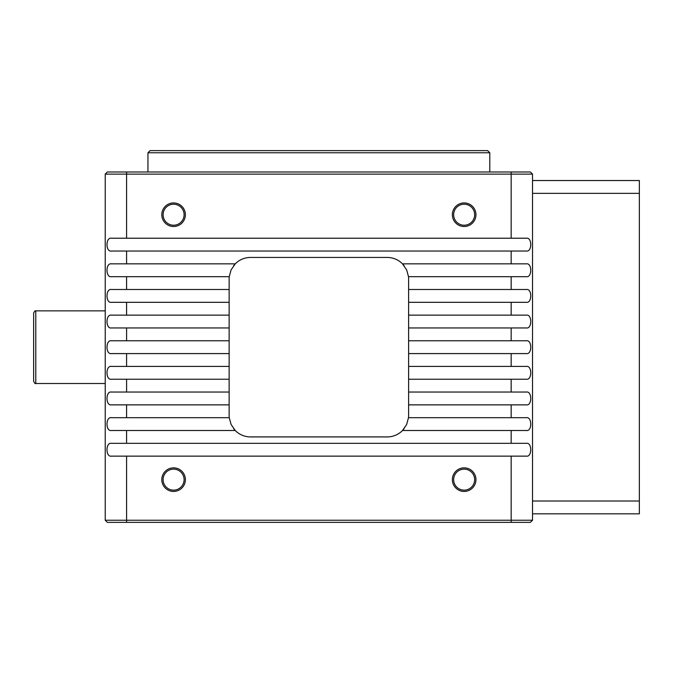 <?xml version="1.0" encoding="UTF-8"?>
<svg xmlns="http://www.w3.org/2000/svg" width="673" height="673" viewBox="0 0 673 673"><rect width="100%" height="100%" fill="white"/><g stroke="black" fill="none" stroke-linecap="round" stroke-linejoin="round"><path stroke-width="1.01" d="M532.528 174.122L105.224 174.122L107.36 171.985L530.391 171.985L532.528 174.122L532.528 520.237L530.391 522.374L107.36 522.374L105.224 520.237L532.528 520.237M33.65 347.184L33.65 312.995C34.626 311.111 35.341 310.396 35.787 310.859L35.787 383.501C35.341 383.972 34.626 383.257 33.65 381.364L33.65 347.184M111.331 443.322C105.552 442.27 105.577 457.236 111.331 456.143L526.421 456.143C532.192 457.203 532.166 442.228 526.421 443.322L111.331 443.322M233.615 428.634A21.368 21.368 0 0 0 235.247 430.51L231.083 424.444L229.249 417.689L111.331 417.689C105.552 416.629 105.577 431.603 111.331 430.51L235.247 430.51A21.368 21.368 0 0 0 250.507 436.92L387.244 436.92A21.368 21.368 0 0 0 402.496 430.51L526.421 430.51C532.192 431.561 532.166 416.595 526.421 417.689L408.503 417.689L406.66 424.453L402.496 430.51A21.368 21.368 0 0 0 404.128 428.634M229.249 276.679L231.083 269.907L235.247 263.858L111.331 263.858C105.552 262.798 105.577 277.772 111.331 276.679L229.249 276.679A21.368 21.368 0 0 0 229.14 278.815L229.14 415.552A21.368 21.368 0 0 0 229.249 417.689M229.14 392.048L111.331 392.048C105.552 390.988 105.577 405.962 111.331 404.868L229.14 404.868M408.503 417.689A21.368 21.368 0 0 0 408.604 415.552L408.604 278.815A21.368 21.368 0 0 0 408.503 276.679L526.421 276.679C532.192 277.739 532.166 262.764 526.421 263.858L402.496 263.858L406.669 269.915L408.503 276.679M408.604 404.868L526.421 404.868C532.192 405.928 532.166 390.954 526.421 392.048L408.604 392.048M229.14 366.415L111.331 366.415C105.552 365.355 105.577 380.321 111.331 379.227L229.14 379.227M408.604 379.227L526.421 379.227C532.192 380.287 532.166 365.321 526.421 366.415L408.604 366.415M229.14 340.774L111.331 340.774C105.552 339.714 105.577 354.688 111.331 353.594L229.14 353.594M408.604 353.594L526.421 353.594C532.192 354.654 532.166 339.68 526.421 340.774L408.604 340.774M229.14 315.132L111.331 315.132C105.552 314.072 105.577 329.047 111.331 327.953L229.14 327.953M408.604 327.953L526.421 327.953C532.192 329.013 532.166 314.039 526.421 315.132L408.604 315.132M229.14 289.499L111.331 289.499C105.552 288.439 105.577 303.405 111.331 302.32L229.14 302.32M408.604 302.32L526.421 302.32C532.192 303.372 532.166 288.406 526.421 289.499L408.604 289.499M111.331 238.217C105.552 237.165 105.577 252.131 111.331 251.037L526.421 251.037C532.192 252.097 532.166 237.123 526.421 238.217L111.331 238.217M404.128 265.726A21.368 21.368 0 0 0 387.244 257.448L250.507 257.448A21.368 21.368 0 0 0 233.615 265.726M105.224 520.237L105.224 174.122M147.951 152.763L150.087 150.626L487.656 150.626L489.793 152.763L147.951 152.763L147.951 171.985M161.806 214.721A11.786 11.786 0 0 1 173.592 202.935A11.786 11.786 0 0 1 185.378 214.721A11.786 11.786 0 0 1 173.592 226.507A11.786 11.786 0 0 1 161.806 214.721M452.365 214.721A11.786 11.786 0 0 1 464.16 202.935A11.786 11.786 0 0 1 475.946 214.721A11.786 11.786 0 0 1 464.16 226.507A11.786 11.786 0 0 1 452.365 214.721M475.946 479.647A11.786 11.786 0 0 1 458.263 489.851A11.786 11.786 0 0 1 458.263 469.434A11.786 11.786 0 0 1 475.946 479.647M185.378 479.647A11.786 11.786 0 0 1 167.695 489.851A11.786 11.786 0 0 1 167.695 469.434A11.786 11.786 0 0 1 185.378 479.647M532.528 180.532L639.35 180.532L639.35 513.827L532.528 513.827M639.35 193.353L532.528 193.353M639.35 501.015L532.528 501.015M474.658 214.721A10.507 10.507 0 0 0 458.902 205.618A10.507 10.507 0 0 0 458.902 223.815A10.507 10.507 0 0 0 474.658 214.721M184.099 214.721A10.507 10.507 0 0 0 168.343 205.618A10.507 10.507 0 0 0 168.343 223.815A10.507 10.507 0 0 0 184.099 214.721M184.099 479.647A10.507 10.507 0 0 0 168.343 470.545A10.507 10.507 0 0 0 168.343 488.741A10.507 10.507 0 0 0 184.099 479.647M474.658 479.647A10.507 10.507 0 0 0 458.902 470.545A10.507 10.507 0 0 0 458.902 488.741A10.507 10.507 0 0 0 474.658 479.647M126.591 522.374L126.591 456.143M511.16 522.374L511.16 456.143M126.591 238.217L126.591 171.985M511.16 238.217L511.16 171.985M511.16 263.858L511.16 251.037M511.16 289.499L511.16 276.679M511.16 315.132L511.16 302.32M511.16 340.774L511.16 327.953M511.16 366.415L511.16 353.594M511.16 392.048L511.16 379.227M511.16 417.689L511.16 404.868M511.16 443.322L511.16 430.51M126.591 430.51L126.591 443.322M126.591 404.868L126.591 417.689M126.591 379.227L126.591 392.048M126.591 353.594L126.591 366.415M126.591 327.953L126.591 340.774M126.591 302.32L126.591 315.132M126.591 276.679L126.591 289.499M126.591 251.037L126.591 263.858M489.793 171.985L489.793 152.763M105.224 310.859L35.787 310.859M105.224 383.501L35.787 383.501"/></g></svg>
